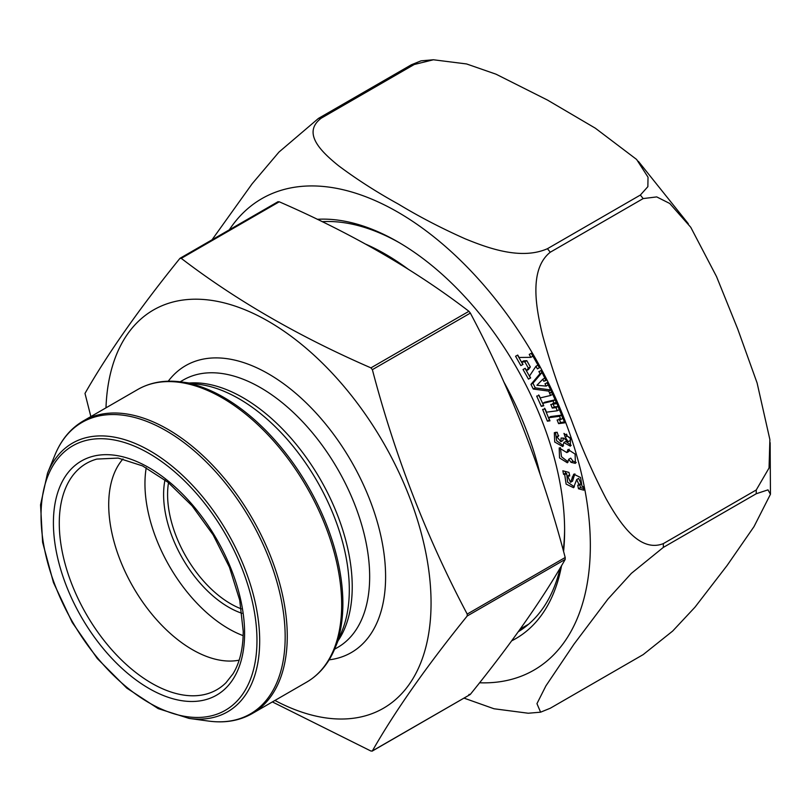 <?xml version="1.0" encoding="UTF-8"?>
<svg xmlns="http://www.w3.org/2000/svg" width="811" height="811" viewBox="0 0 811 811"><rect width="100%" height="100%" fill="white"/><g stroke="black" fill="none" stroke-linecap="round" stroke-linejoin="round"><path stroke-width="1.22" d="M90.862 416.57L84.993 393.416C107.721 353.576 139.33 308.596 179.829 258.496L180.133 258.233M180.498 258.111L179.829 258.496L181.269 258.364C235.798 300.111 299.016 336.616 370.931 367.87L372.371 369.664C395.089 456.269 426.708 537.734 467.207 614.079L467.207 615.995C426.708 666.095 395.089 711.065 372.371 750.905L370.931 751.037L272.384 701.92M468.92 694.459L470.36 694.338C510.859 644.228 542.468 599.258 565.196 559.418L565.196 557.502C542.468 470.897 510.859 389.422 470.36 313.087L468.92 311.302C414.776 269.779 351.558 233.284 279.258 201.797L277.818 201.919M470.056 694.601L372.371 750.905M168.506 482.707A89.159 51.478 -120 0 0 241.354 608.889M242.002 613.319A91.978 53.1 60 0 1 164.988 479.93M243.148 635.652A118.355 68.327 60 0 1 146.223 467.765M239.154 660.164A118.355 68.327 60 0 1 133.227 587.194A118.355 68.327 60 0 1 122.988 458.965M105.988 407.842A229.949 132.761 60 0 1 271.695 323.265A229.949 132.761 60 0 1 431.057 602.989A229.949 132.761 60 0 1 274.929 700.451M317.304 219.305A235.808 136.147 60 0 1 397.877 241.86A235.808 136.147 60 0 1 564.618 530.668A235.808 136.147 60 0 1 563.574 551.551M561.557 565.652A235.808 136.147 60 0 1 511.69 640.822M563.827 442.573L562.743 446.567L554.714 442.025L554.329 432.699L557.147 432.233L558.485 436.288L556.741 436.663L560.898 441.731L561.09 438.031L563.706 438.122L568.166 441.711L565.237 437.22L563.969 433.388L570.447 438.569L570.366 446.182L563.827 442.573L565.814 441.427L571.177 445.361M566.838 452.599L568.004 449.487L575.1 454.059L575.404 463.365L571.015 462.331L568.724 459.269L567.376 462.787L559.529 457.931L559.205 447.905L566.838 452.599L568.835 451.453L569.2 449.203M523.014 364.423L520.834 365.589L515.563 356.252L517.742 355.076L519.081 357.458L530.891 357.337L529.238 354.407L531.317 353.292L539.477 367.758L537.399 368.873L535.939 366.288L529.532 375.99L530.647 377.956L528.468 379.132L523.034 369.492L525.214 368.326L526.521 370.647L528.366 368.113L524.818 361.818L521.655 362.02L523.014 364.423M577.746 485.171L579.206 485.079L576.692 479.554L573.549 487.705L566.108 484.106L564.709 474.648L563.574 474.344L562.834 470.785L568.987 472.418L569.727 475.976L567.659 476.047L570.549 482.292L573.742 474.161L580.554 477.507L581.994 486.296L583.058 486.58L583.798 490.179L578.476 488.769L577.746 485.171M549.706 393.173L548.672 391.105L533.263 389.027L530.952 384.384L539.994 373.689L538.909 371.499L541.15 370.708L546.016 380.471L543.775 381.271L542.772 379.254L536.902 385.286L546.178 386.097L544.992 383.715L547.232 382.914L551.946 392.382L550.791 392.788L551.885 392.534L556.518 402.803L554.156 403.361L553.072 400.948L542.701 403.391L543.786 405.794L541.312 406.372L536.689 396.103L539.163 395.525L540.238 397.907L550.598 395.474L549.523 393.082L551.632 391.906M559.519 416.296L548.712 417.695L549.98 420.828L547.405 421.162L542.62 409.383L545.195 409.038L546.472 412.181L557.279 410.771L555.991 407.609L552.281 408.085L550.801 404.436L556.975 403.635L564.77 422.825L558.597 423.636L557.106 419.966L560.817 419.49L559.519 416.296L561.506 415.141L562.804 418.334L560.817 419.49M640.355 195.056L647.867 186.672L648.019 177.183L636.635 159.473L595.345 128.199L547.486 100.067L496.038 74.196L466.589 63.957L433.419 59.771L414.218 64.505L321.308 118.142C301.094 133.328 322.575 152.732 338.4 165.616C356.647 179.282 376.659 192.116 398.424 204.119C419.105 216.638 441.336 228.195 465.129 238.789C487.786 248.044 521.017 260.351 547.445 248.703L640.355 195.056A323.802 186.946 60 0 1 643.174 198.573L550.263 252.221C528.569 269.505 536.193 308.677 542.579 335.207C550.426 363.977 559.914 391.906 571.035 418.983C581.142 446.587 592.8 473.117 606.02 498.572C618.793 521.392 638.855 553.173 663.337 543.623L756.247 489.986L769.051 467.998L769.882 439.603L757.109 383.005L737.777 329.165L716.549 276.622L690.749 227.273L669.734 203.47L656.728 196.911L643.174 198.573M643.174 654.609L672.694 631.039L694.976 607.196L727.122 565.46L753.997 526.643L770.44 494.284L767.976 489.854L756.247 493.747L663.337 547.395L631.343 573.377L607.936 599.086L574.006 644.137L545.915 685.873L536.953 703.654L540.602 712.18L550.263 708.246L643.174 654.609M212.016 239.823L252.16 183.752L278.984 152.062L318.48 118.396L411.4 64.758L421.061 60.835L433.409 59.771M540.602 712.18L528.255 713.234L494.011 708.763L463.983 698.109M518.32 631.708A231.115 133.44 -120 0 0 560.178 567.974M563.26 550.365A231.115 133.44 -120 0 0 564.608 528.731M399.539 242.834A231.115 133.44 -120 0 0 322.19 221.677M520.834 365.589L522.973 364.362M517.56 355.096L522.831 364.443M530.891 357.337L532.888 356.191L531.235 353.251M537.399 368.873L539.447 367.697M535.939 366.288L537.926 365.132L539.396 367.728M528.468 379.132L530.607 377.896M525.031 368.346L530.465 377.977M526.521 370.647L528.508 369.502L530.353 366.957L528.366 368.113M524.818 361.818L526.805 360.672L530.353 366.957M521.655 362.02L523.653 360.875L526.805 360.672M563.574 474.344L565.561 473.198L566.696 473.502L567.619 482.17L574.411 486.884M565.196 471.414L565.561 473.198M572.181 477.081L574.168 475.935L572.536 481.146L570.549 482.292M574.887 473.867L574.168 475.935M578.476 488.769L580.463 487.624L583.433 488.415M579.733 484.025L580.463 487.624M576.692 479.554L578.689 478.409L581.193 483.924L579.206 485.079M564.709 474.648L566.696 473.502M568.724 459.269L570.721 458.114L573.002 461.175L576.226 462.503M560.36 447.581L561.506 456.755L568.197 461.966M551.845 392.179L550.791 392.788M548.672 391.105L550.659 389.949L551.693 392.027M533.263 389.027L535.26 387.881L550.659 389.949M530.952 384.384L532.949 383.238L535.26 387.881M539.994 373.689L541.991 372.543L532.949 383.238M540.896 370.353L541.991 372.543M543.775 381.271L545.833 380.095M542.772 379.254L544.759 378.108L545.762 380.126M546.178 386.097L548.165 384.951L546.979 382.559M550.598 395.474L552.595 394.328L551.521 391.936M543.512 405.176L538.676 394.947M556.234 402.185L555.059 399.803L544.698 402.236L542.701 403.391M541.312 406.372L543.309 405.226M554.156 403.361L556.143 402.205M553.072 400.948L555.059 399.803M563.422 438.112L562.885 440.576L560.898 441.731M565.237 437.22L567.224 436.075L570.042 437.768M570.346 438.356L570.163 440.566L568.166 441.711M566.575 434.108L567.224 436.075M555.484 432.293L556.67 440.819L563.533 445.756M548.712 417.695L550.699 416.55L561.506 415.141M547.405 421.162L549.635 419.976M544.607 408.227L549.392 420.007M557.279 410.771L559.266 409.626L557.978 406.463L555.991 407.609M552.281 408.085L554.278 406.94L557.978 406.463M552.798 403.29L554.278 406.94M558.597 423.636L560.594 422.48L564.426 421.984M559.103 418.821L560.594 422.48M467.207 615.995L565.196 559.418M467.207 614.079L565.196 557.502M372.371 369.664L470.36 313.087M370.931 367.87L468.92 311.302M181.269 258.364L279.258 201.797M365.984 244.283A229.736 132.639 60 0 1 385.276 254.096A229.736 132.639 60 0 1 408.045 269.09M503.712 381.677A229.736 132.639 60 0 1 540.136 474.445M226.005 682.72A130.612 75.403 60 0 1 122.816 661.249A130.612 75.403 60 0 1 59.274 523.247A130.612 75.403 60 0 1 96.884 459.077L118.193 458.083L142.543 465.899L167.887 482.21L192.065 505.811L213.131 534.885L229.432 567.193L239.721 600.221L243.229 631.363C243.128 648.709 239.721 662.851 233.031 673.789L226.005 682.72M244.598 633.279A135.194 78.059 -120 0 0 101.203 454.89A135.194 78.059 -120 0 0 101.203 646.083A135.194 78.059 -120 0 0 244.598 633.279M168.262 381.211A165.657 95.637 60 0 1 299.948 397.015A165.657 95.637 60 0 1 385.6 576.743A165.657 95.637 60 0 1 329.124 659.84M180.184 381.799L183.296 380.004A154.394 89.139 60 0 1 302.28 421.365A154.394 89.139 60 0 1 369.664 576.743A154.394 89.139 60 0 1 337.69 647.421L334.578 649.216M189.257 383.025A154.394 89.139 60 0 1 352.227 586.809A154.394 89.139 60 0 1 338.055 640.751M349.308 589.729A155.905 90.011 60 0 1 342.049 630.958L335.055 648.08A168.313 97.178 60 0 0 342.881 603.566A168.313 97.178 60 0 0 181.411 381.961L199.739 384.455A155.905 90.011 60 0 1 349.308 589.729M341.674 604.783A168.941 97.543 -120 0 0 267.924 434.767A168.941 97.543 -120 0 0 137.738 389.503L83.34 420.919A168.941 97.543 60 0 1 213.526 466.173A168.941 97.543 60 0 1 287.266 636.189A168.941 97.543 60 0 1 252.282 713.528L306.68 682.122A168.941 97.543 -120 0 0 341.674 604.783M189.135 718.424L158.196 708.621L126.78 688.103L97.33 658.573L72.22 622.422L53.465 582.592L42.608 542.326L40.55 504.858L47.525 473.158A155.124 89.565 60 0 1 169.894 464.439A155.124 89.565 60 0 1 259.682 640.832A155.124 89.565 60 0 1 189.135 718.424L208.62 721.08A168.313 97.178 -120 0 0 285.168 636.899A168.313 97.178 -120 0 0 187.746 445.503A168.313 97.178 -120 0 0 54.976 454.951C61.241 439.674 70.699 428.33 83.34 420.919M256.965 640.416A152.681 88.156 -120 0 0 95.019 438.954A152.681 88.156 -120 0 0 95.019 654.882A152.681 88.156 -120 0 0 256.965 640.416M229.29 229.848A272.182 157.141 60 0 1 301.641 186.378A272.182 157.141 60 0 1 568.501 430.083A272.182 157.141 60 0 1 479.565 682.781M411.4 64.758A323.802 186.946 60 0 1 412.809 64.627A323.802 186.946 60 0 1 414.218 64.505M756.247 489.986A323.802 186.946 60 0 1 756.247 493.747M663.337 543.623A323.802 186.946 60 0 1 663.337 547.395M547.445 248.703A323.802 186.946 60 0 1 550.263 252.221M318.48 118.396A323.802 186.946 60 0 1 319.899 118.264A323.802 186.946 60 0 1 321.308 118.142M526.653 625.849A231.115 133.44 60 0 1 524.159 626.761M571.015 462.331L573.002 461.175M372.107 751.158L470.096 694.581M180.093 258.253L278.082 201.675M520.246 629.022L528.691 624.146M47.525 473.158L54.976 454.951M137.738 389.503C150.481 382.265 165.038 379.751 181.411 381.961M306.68 682.122C319.321 674.711 328.779 663.357 335.055 648.08M208.62 721.08C224.982 723.29 239.539 720.766 252.282 713.528M638.379 161.338L688.306 223.704M770.136 442.654L770.45 494.152M567.659 476.047L569.646 474.901M556.741 436.663L558.728 435.507M524.312 626.67L526.714 625.798"/></g></svg>
